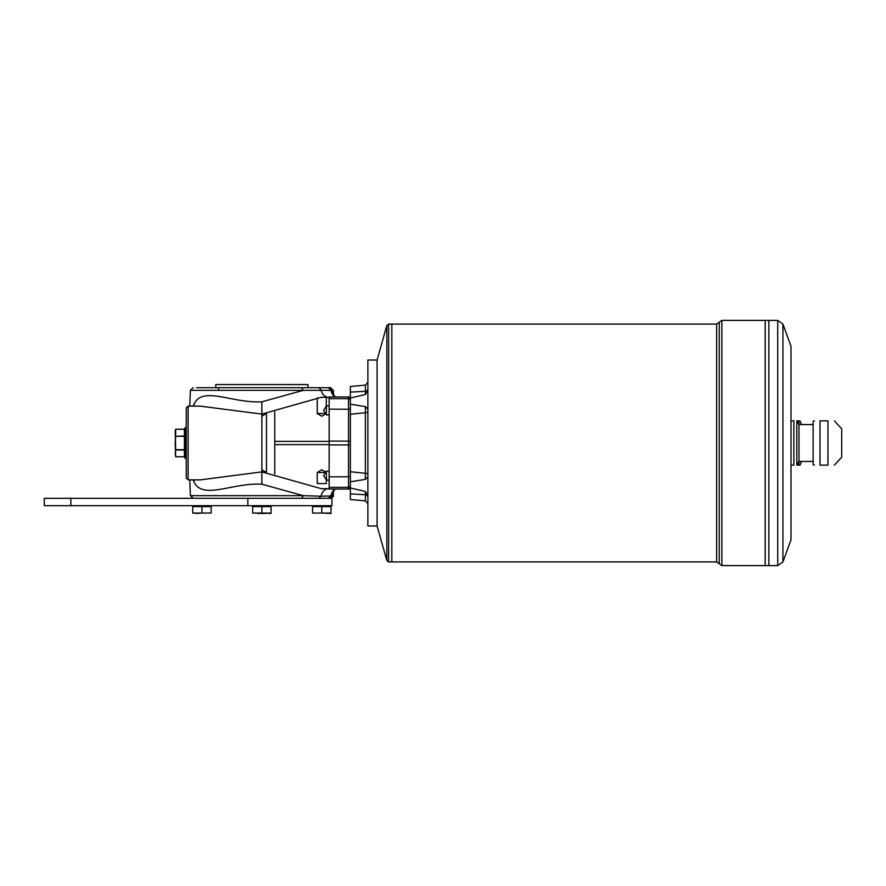 <?xml version="1.0" encoding="UTF-8"?>
<svg xmlns="http://www.w3.org/2000/svg" width="886" height="886" viewBox="0 0 886 886"><rect width="100%" height="100%" fill="white"/><g stroke="black" fill="none" stroke-linecap="round" stroke-linejoin="round"><path stroke-width="1.33" d="M186.259 427.639L185.34 427.639L185.34 458.361L186.259 458.361M329.149 397.426L328.385 397.371A10.034 8.284 94.4 0 0 329.149 397.382L321.286 397.305L261.857 414.105L200.302 406.131M188.109 479.869L186.259 478.03L186.259 407.97L188.109 406.131L188.109 479.869L200.336 479.869L261.857 471.895L321.286 488.695L329.149 488.618A10.034 8.284 85.6 0 0 328.385 488.629L321.286 488.695M350.358 485.473A1.838 1.838 180 0 1 348.508 487.322L329.149 487.322L329.149 488.994L348.508 488.994L348.508 444.927L329.149 444.927L329.149 476.845L350.358 476.757M350.358 444.838L348.508 444.927L348.508 397.006L329.149 396.961L329.149 398.678L348.508 398.678A1.838 1.838 -0 0 1 350.358 400.527M261.857 506.604L261.857 513.049L271.072 513.426L271.072 506.604L252.643 506.604L252.643 513.049L271.072 513.049M201.942 513.049L211.156 513.049L211.156 506.604L192.716 506.604L192.716 513.049L197.323 513.426L201.942 513.049L201.942 506.604M211.156 513.049L192.716 513.049M257.25 513.426L266.464 513.426M270.064 505.873L253.651 505.873L253.462 506.604L270.241 506.604L269.876 505.685M210.137 505.873L193.735 506.427L210.137 506.427L209.96 505.685M321.773 513.049L330.999 513.426L330.999 506.604L312.559 506.604L312.559 513.049L321.773 513.049L321.773 506.604M312.559 513.049L330.999 513.049M70.847 505.685L44.3 505.685L44.3 498.309L331.918 498.309L331.918 505.685L70.847 505.685L70.847 498.309M790.999 420.872L793.867 420.872C798.131 420.872 798.131 420.872 793.867 420.872L793.867 465.128C798.131 465.128 798.131 465.128 793.867 465.128L790.999 465.128L793.867 465.128M827.956 420.872C836.517 420.872 836.517 420.872 827.956 420.872L827.956 465.128C836.517 465.128 836.517 465.128 827.956 465.128L820.004 465.128C813.115 465.128 813.115 465.128 820.004 465.128C813.115 465.128 813.115 465.128 820.004 465.128L820.004 420.872C813.115 420.872 813.115 420.872 820.004 420.872C813.115 420.872 813.115 420.872 820.004 420.872L827.956 420.872M834.379 420.872L841.7 428.802L841.7 457.198L834.379 465.128M814.5 420.872L813.126 421.249L813.126 464.751L814.5 465.128M350.358 493.912L350.358 499.549L365.342 500.856L365.342 494.687L350.358 493.912L350.358 481.818L365.353 479.392L365.342 412.71L350.358 414.26L350.358 398.024L365.353 394.536L367.867 390.006L367.302 392.587M377.093 360.591L377.093 525.409M367.867 495.994L365.353 491.464L350.358 487.976M365.353 479.392L367.867 477.022M367.867 408.978L365.353 406.608L350.358 404.182M350.358 481.818L350.358 471.74L365.342 473.29A2.769 1.085 0 0 1 367.867 474.375M350.358 414.26L350.358 471.74M350.358 398.024L350.358 392.088L365.342 391.313A2.769 2.547 180 0 0 367.867 388.777M365.353 394.536L365.342 385.144L350.358 386.451L350.358 392.088M266.464 472.16L266.464 413.828M194.034 479.869L193.923 481.707L193.148 479.869M189.715 479.869L190.412 495.662L303.267 495.662L261.857 484.177C231.578 482.593 202.573 500.468 193.923 481.707M184.421 436.289L175.672 436.289L175.206 443L175.683 456.777L184.421 456.777M175.672 436.289L184.421 435.978M184.421 429.267L175.672 429.267L175.672 435.978M184.421 429.223L175.683 429.223L175.206 431.017L175.672 449.711L184.421 449.711M194.034 406.131A11.064 8.627 28.7 0 0 193.923 404.293C202.573 385.532 231.578 403.396 261.857 401.823L303.245 390.338L301.639 387.691L330.544 387.691L333.302 390.338L332.25 390.338L333.236 394.635M333.236 491.376L332.25 495.662L329.526 498.309M193.148 406.131L193.923 404.293M301.661 498.309L303.267 495.662L321.053 496.215A10.034 8.284 85.6 0 1 327.709 488.718M321.773 387.691L307.951 387.691L307.951 384.557L215.763 384.557L215.763 387.691L207.39 387.691M196.482 387.691L301.639 387.691M307.951 387.691L267.306 387.691M318.816 498.309L321.053 496.215L330.943 495.972A10.222 9.868 78.9 0 1 335.13 489.039M184.421 450.022L175.672 450.022L175.206 453.377L175.672 456.733L184.421 456.733M325.727 413.851L321.773 416.221L317.243 413.496L325.516 413.496M329.526 387.691L332.25 390.338L190.412 390.338L189.715 406.131M328.307 498.309L330.943 495.972L333.302 495.662L333.513 490.91M335.13 396.961A10.222 9.868 101.1 0 1 330.943 390.028L328.307 387.691M327.709 397.282A10.034 8.284 94.4 0 1 321.053 389.785L318.816 387.691M307.951 384.557L215.763 384.557M185.34 458.361L184.421 457.442L184.421 428.558L185.34 427.639M186.259 471.562L186.259 475.605M186.259 413.496L186.259 443M329.98 505.873L313.578 506.427L329.98 506.427L329.791 505.685M377.093 443L377.093 525.963L386.85 560.572L386.85 325.428L377.093 360.037L377.093 443M801.465 461.44A55.309 55.309 0 0 1 800.014 465.128L796.813 465.128L796.813 420.872L800.014 420.872A55.309 55.309 0 0 1 801.465 424.56M798.375 465.128A50.69 43.901 180 0 0 799.294 461.44M799.294 424.56A50.69 43.901 0 0 0 798.375 420.872M790.999 443L790.999 539.795L782.925 561.968L782.925 324.032L790.999 346.204L790.999 443M388.622 324.077L391.822 324.077L391.822 561.923L716.641 561.923L716.641 324.077L391.834 324.077L391.834 561.923L388.622 561.923L388.622 324.077L386.85 325.428M765.205 565.611L765.205 320.389L768.86 320.389L768.86 565.611L777.72 565.611L777.72 320.389L768.871 320.389L768.871 565.611L721.857 565.611L721.857 320.389L765.183 320.389L765.183 565.611M813.126 424.56L798.973 424.56L798.973 461.44L797.057 464.751M376.539 360.037L367.867 360.037L367.867 525.963L376.539 525.963M365.353 493.48L365.342 494.2M365.342 391.8L365.353 392.52M367.867 411.625A2.769 1.085 180 0 1 365.342 412.71L365.353 406.608M367.867 497.223A2.769 2.547 0 0 0 365.342 494.687L365.353 491.464M326.391 410.406L326.391 414.936L323.667 410.406L326.391 405.877L326.391 410.406M329.149 471.064L326.391 471.064L326.391 480.123L329.149 480.123M325.516 472.504L317.243 472.504L321.773 469.779L325.727 472.149M317.243 472.504L317.243 483.557L326.314 483.557L326.314 480.002M261.857 484.177L261.857 401.823M329.149 487.322L329.149 476.845M329.149 444.927L329.149 441.073L350.358 441.162M350.358 409.243L329.149 409.155L329.149 441.073M329.149 409.155L329.149 398.678M274.76 444.606L329.149 444.606M305.183 390.338L317.243 390.338M330.999 390.338L333.302 390.338L333.513 395.09M329.149 441.394L274.76 441.394M329.149 396.961L348.508 396.961A1.838 1.838 0 0 1 350.358 398.855M350.358 487.145A1.838 1.838 180 0 1 348.508 488.994C348.929 489.526 349.549 488.917 350.358 487.2M247.847 505.685L247.847 498.309M716.641 324.077L719.255 322.238L719.255 563.762L721.857 565.611M274.76 473.921L274.76 412.012M328.385 488.629L329.149 488.574M190.412 390.338L193.17 387.691M333.302 495.662C333.944 496.348 333.025 497.223 330.544 498.309M190.412 495.662L193.17 498.309M329.149 489.039L348.508 489.039M333.236 395.222L333.014 394.126L335.285 396.961M335.285 489.039L333.014 491.874L333.236 490.778M218.532 387.691L218.532 390.338M261.857 416.221L265.7 413.917M188.109 406.131L200.336 406.131M348.508 396.961C348.929 396.474 349.549 397.083 350.358 398.8M328.385 397.371L321.286 397.305M813.126 461.44L798.973 461.44M798.973 424.56L797.057 421.249M777.72 565.611L782.925 561.968M777.72 320.389L782.925 324.032M719.255 322.238L721.857 320.389M716.641 561.923L719.255 563.762M386.85 560.572L388.622 561.923M365.342 385.144L367.867 382.387M365.342 500.856L367.867 503.613M317.243 397.869L317.243 413.496M326.314 397.249L326.314 405.998M329.149 405.877L326.391 405.877M329.149 414.936L326.391 414.936M326.391 471.064L323.667 475.594L326.391 480.123M261.857 469.779L265.689 472.072"/></g></svg>
